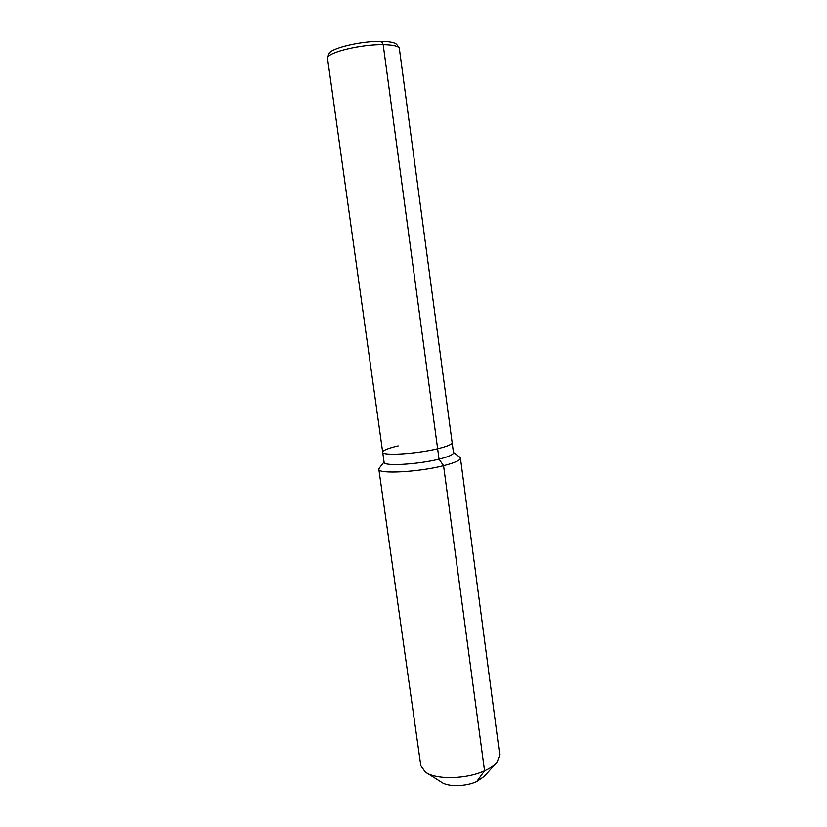 <?xml version="1.0" encoding="UTF-8"?>
<svg xmlns="http://www.w3.org/2000/svg" width="827" height="827" viewBox="0 0 827 827"><rect width="100%" height="100%" fill="white"/><g stroke="black" fill="none" stroke-linecap="round" stroke-linejoin="round"><path stroke-width="1.24" d="M328.908 53.993L329.022 53.683C330.573 48.224 361.327 40.874 381.474 41.35L383.18 44.679C391.998 44.823 397.363 45.888 399.255 47.863L452.152 442.703C452.09 444.399 447.252 446.425 437.638 448.772C447.252 446.425 452.09 444.399 452.152 442.703L453.496 452.814C453.454 454.623 448.637 456.731 439.034 459.14L383.18 44.679C361.761 44.224 329.032 51.998 327.44 57.704L382.684 452.214C381.816 456.08 416.208 454.033 437.638 448.772C416.208 454.033 381.816 456.08 382.684 452.214C382.891 450.384 388.059 448.286 398.169 445.908M381.474 41.35C389.786 41.505 394.841 42.528 396.65 44.42L396.857 44.689M379.407 467.989L378.838 469.281C377.825 474.264 418.39 472.186 443.561 465.694C454.788 462.82 460.412 460.288 460.432 458.096L459.543 457.011M378.838 469.281L420.809 765.668L425.295 772.025C435.509 779.871 466.201 779.365 484.55 770.805C490.287 768.231 494.463 765.357 497.099 762.194L499.715 754.865L460.432 458.096M426.794 772.966L441.504 782.208C447.789 786.973 465.797 786.694 476.703 781.577L484.24 776.357L495.911 763.497M382.684 452.214L384.1 462.324C383.273 466.418 417.645 464.547 439.034 459.14L443.561 465.694L484.55 770.805L476.703 781.577M396.65 44.42L399.255 47.863M329.022 53.683L327.44 57.704M453.444 452.441L460.029 457.372M384.048 461.952L379.035 468.464"/></g></svg>

